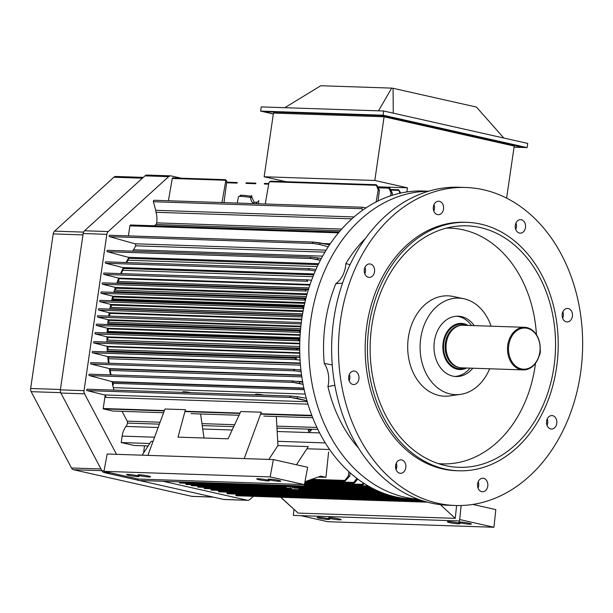 <?xml version="1.0" encoding="UTF-8"?>
<svg xmlns="http://www.w3.org/2000/svg" width="613" height="613" viewBox="0 0 613 613"><rect width="100%" height="100%" fill="white"/><g stroke="black" fill="none" stroke-linecap="round" stroke-linejoin="round"><path stroke-width="0.92" d="M311.343 430.142C309.45 432.288 308.439 432.249 308.316 430.042A4.866 0.452 -171.7 0 1 311.343 430.142C309.45 432.288 308.439 432.249 308.316 430.042A4.866 0.452 -171.7 0 1 311.343 430.142M179.433 481.833L179.387 482.224A0.713 0.544 91.9 0 0 179.9 483.044L374.926 489.557L179.9 483.044A0.713 0.544 91.9 0 1 179.387 482.224L179.433 481.833M285.528 487.006L285.589 486.576L285.528 487.006L185.808 483.672A0.713 0.544 91.9 0 0 186.321 484.485L285.704 487.81L186.321 484.485A0.713 0.544 91.9 0 1 185.808 483.672L185.869 483.243L185.808 483.672L285.528 487.006M191.164 484.875L191.164 484.875A0.713 0.544 -88.1 0 0 191.677 485.695A0.713 0.544 -88.1 0 1 191.164 484.875L290.347 488.186L291.129 489.013L291.949 488.454L292.232 486.799L291.949 488.454L291.129 489.013L290.347 488.186L191.164 484.875M290.531 486.737L290.347 488.186L290.531 486.737M286.164 486.592L286.064 487.228L286.164 486.592M292.868 486.814L293.665 488.071L377.769 490.883L293.665 488.071L292.868 486.814M298.7 488.469L378.321 491.128L298.7 488.469M197.593 486.316L197.647 485.894L197.593 486.316A0.713 0.544 -88.1 0 0 198.106 487.136A0.713 0.544 -88.1 0 1 197.593 486.316L381.508 492.469L197.593 486.316M204.014 487.764L204.068 487.335L204.014 487.764A0.713 0.544 -88.1 0 0 204.527 488.584A0.713 0.544 -88.1 0 1 204.014 487.764L385.094 493.817L204.014 487.764M210.972 489.335L211.048 488.799L210.972 489.335A0.713 0.544 -88.1 0 0 211.485 490.147A0.713 0.544 -88.1 0 1 210.972 489.335L389.661 495.304L210.972 489.335M353.686 482.408L356.881 478.401L353.686 482.408L307.335 480.86L353.686 482.408L353.755 483.213L353.686 482.408M354.758 482.646L353.755 483.213L357.747 479.052L354.758 482.646M362.252 484.331L363.34 482.975L362.252 484.331L304.814 482.416L362.252 484.331L362.321 485.136L362.252 484.331M363.325 484.576L362.321 485.136L364.199 483.527L363.325 484.576M350.222 472.914L349.663 476.224L344.92 481.22L344.843 480.423L348.376 475.933L348.889 471.719L348.376 475.933L349.663 476.224L344.92 481.22L344.843 480.423L348.376 475.933L349.663 476.224L350.222 472.914M144.484 445.827L143.626 452.869L144.484 445.827M218.987 491.833A0.713 0.544 -88.1 0 1 218.473 491.021L218.557 490.385L218.473 491.021A0.713 0.544 -88.1 0 0 218.987 491.833L400.956 497.917L218.987 491.833M227.553 493.764A0.713 0.544 -88.1 0 1 227.04 492.944L227.147 492.109L227.04 492.944A0.713 0.544 -88.1 0 0 227.553 493.764L420.985 500.231L227.553 493.764M235.875 494.944L235.982 494.047L235.875 494.944A0.713 0.544 -88.1 0 0 236.388 495.748A0.713 0.544 -88.1 0 1 235.875 494.944L424.127 501.235L235.875 494.944M148.147 445.942L134.224 445.482L121.213 442.555L149.733 443.505L121.213 442.555L122.156 436.119L121.213 442.555L134.224 445.482L148.147 445.942M306.875 448.762L329.61 449.521L306.875 448.762M325.281 442.908L277.72 441.314L325.281 442.908M154.576 437.199L122.156 436.119A17.754 13.624 91.9 0 1 126.01 426.441A17.754 13.624 91.9 0 0 122.156 436.119L154.576 437.199M127.466 423.085A7.103 5.448 -88.1 0 1 126.01 426.441A7.103 5.448 -88.1 0 0 127.466 423.085A2.483 1.908 -88.1 0 0 127.213 421.123L160.085 422.219L127.213 421.123A2.483 1.908 -88.1 0 1 127.466 423.085L159.38 424.15L127.466 423.085M201.961 423.621L234.649 424.717L201.961 423.621M276.861 426.127L316.921 427.46L276.861 426.127M122.048 411.346L127.213 421.123L122.048 411.346M400.81 193.041L398.619 189.762L399.898 193.241L398.619 189.762L400.81 193.041M391.063 192.827L390.55 195.846L391.063 192.827L388.864 188.176L391.063 192.827L392.343 193.11L388.979 187.593L388.864 188.176L388.979 187.593L389.929 188.421L392.343 193.11L391.063 192.827M392.075 195.355L392.343 193.11L392.075 195.355M168.399 200.757L172.268 178.475A0.713 0.544 -88.1 0 1 172.82 177.908L225.523 179.67L225.737 180.958L221.99 202.551L225.737 180.958L226.833 181.21L225.523 179.67L225.737 180.958L226.833 181.21L225.523 179.67L172.82 177.908A0.713 0.544 -88.1 0 0 172.268 178.475L225.4 180.253L172.268 178.475L168.399 200.757M224.006 202.619L226.833 181.21L224.006 202.619M265.245 203.991L268.977 182.505L270.624 181.18L376.129 184.705L378.198 189.93L376.106 201.961L378.198 189.93L379.447 190.214L377.087 185.54L376.129 184.705L378.198 189.93L379.447 190.214L377.087 185.54L376.129 184.705L270.624 181.18L269.636 181.732L376.007 185.287L269.636 181.732L268.977 182.505L265.245 203.991M378.022 200.995L379.447 190.214L378.022 200.995M109.773 235.269A0.713 0.544 91.9 0 0 109.566 236.664L134.875 243.782A1.418 1.088 -88.1 0 1 135.588 245.821A19.884 15.256 -88.1 0 1 133.45 249.805A133.879 102.708 91.9 0 0 132.546 251.138A133.879 102.708 91.9 0 1 133.45 249.805A19.884 15.256 -88.1 0 0 135.588 245.821A1.418 1.088 -88.1 0 0 134.875 243.782L109.566 236.664A0.713 0.544 91.9 0 1 109.704 235.262L313.404 242.066L329.556 244.809L319.994 242.886L319.756 244.518L313.304 243.476L312.446 242.679L313.404 242.066L319.994 242.886L319.756 244.518L313.105 243.422L312.477 242.533L313.404 242.066L109.704 235.262A0.713 0.544 91.9 0 1 109.773 235.269M328.231 246.832L319.756 244.518L328.231 246.832M117.872 282.8A14.206 10.896 -88.1 0 1 117.665 283.344A14.206 10.896 -88.1 0 0 117.872 282.8L308.546 289.175L117.872 282.8M306.584 289.665L308.331 289.88L306.584 289.665M306.377 291.06L305.504 290.271L306.462 289.65L305.504 290.271L306.377 291.06L102.632 284.256L115.382 287.42A0.713 0.544 -88.1 0 1 115.811 288.217A8.521 6.536 -88.1 0 1 115.405 290.156A8.521 6.536 -88.1 0 0 115.811 288.217A0.713 0.544 -88.1 0 0 115.382 287.42L102.632 284.256A0.713 0.544 91.9 0 1 102.762 282.846A0.713 0.544 91.9 0 0 102.632 284.256L306.377 291.06M102.831 282.854A0.713 0.544 91.9 0 0 102.762 282.846L306.462 289.65L102.762 282.846A0.713 0.544 91.9 0 1 102.831 282.854M114.96 291.619A12.781 9.808 -88.1 0 1 114.708 292.386A12.781 9.808 -88.1 0 0 114.96 291.619L306.025 298.01L114.96 291.619M305.259 298.761L305.81 298.83L305.259 298.761M305.052 300.155L304.178 299.374L305.128 298.753L304.178 299.374L305.052 300.155L101.306 293.351L112.815 296.209A0.713 0.544 -88.1 0 1 113.252 296.953A8.521 6.536 -88.1 0 1 112.945 298.975A8.521 6.536 -88.1 0 0 113.252 296.953A0.713 0.544 -88.1 0 0 112.815 296.209L101.306 293.351A0.713 0.544 91.9 0 1 101.436 291.941A0.713 0.544 91.9 0 0 101.306 293.351L305.052 300.155M101.505 291.949A0.713 0.544 91.9 0 0 101.436 291.941L305.128 298.753L101.436 291.941A0.713 0.544 91.9 0 1 101.505 291.949M112.715 299.903A11.363 8.72 -88.1 0 1 112.486 300.753A11.363 8.72 -88.1 0 0 112.715 299.903L304.063 306.293L112.715 299.903M303.604 308.508L302.96 307.695L303.887 307.144L302.96 307.695L303.604 308.508M111.313 305.128A9.946 7.632 -88.1 0 1 111.076 307.397A9.946 7.632 -88.1 0 0 111.313 305.128A0.713 0.544 -88.1 0 0 110.876 304.431A0.713 0.544 -88.1 0 1 111.313 305.128L303.021 311.542L111.313 305.128M100.08 301.749L110.876 304.431L100.08 301.749A0.713 0.544 91.9 0 1 100.21 300.339A0.713 0.544 91.9 0 0 100.08 301.749L303.596 308.546L100.08 301.749M100.279 300.347A0.713 0.544 91.9 0 0 100.21 300.339L303.887 307.144L100.21 300.339A0.713 0.544 91.9 0 1 100.279 300.347M110.815 308.745A6.835 5.241 -88.1 0 1 110.738 309.128A6.835 5.241 -88.1 0 0 110.815 308.745L302.385 315.151L110.815 308.745M109.329 312.753A0.713 0.544 -88.1 0 1 109.758 313.358L301.68 319.771L109.758 313.358A7.103 5.448 91.9 0 1 109.696 315.473A7.103 5.448 91.9 0 0 109.758 313.358A0.713 0.544 -88.1 0 0 109.329 312.753L98.854 310.147L109.329 312.753L301.765 319.181L109.329 312.753M99.053 308.745A0.713 0.544 91.9 0 0 98.854 310.147A0.713 0.544 91.9 0 1 98.992 308.737L302.324 315.534L98.992 308.737A0.713 0.544 91.9 0 1 99.053 308.745M302.125 316.783L302.316 315.58L302.125 316.783M109.581 316.124A7.103 5.448 91.9 0 0 109.696 315.473A7.103 5.448 91.9 0 1 109.581 316.124M301.297 322.576L301.152 323.81L301.297 322.576M108.846 322.262A6.835 5.241 91.9 0 0 108.838 320.354A0.713 0.544 91.9 0 0 108.409 319.771L97.827 317.143A0.713 0.544 -88.1 0 1 98.034 315.741A0.713 0.544 -88.1 0 0 97.965 315.733L301.305 322.53L97.965 315.733A0.713 0.544 -88.1 0 0 97.827 317.143L108.409 319.771A0.713 0.544 91.9 0 1 108.838 320.354A6.835 5.241 91.9 0 1 108.846 322.262L300.623 328.675L108.846 322.262M108.585 324.53A9.946 7.632 91.9 0 0 108.708 323.641L300.493 330.055L108.708 323.641A9.946 7.632 91.9 0 1 108.585 324.53M300.416 330.936L299.481 331.549L300.301 332.338L299.481 331.549L300.416 330.936L96.739 324.131A0.713 0.544 -88.1 0 1 96.808 324.139A0.713 0.544 -88.1 0 0 96.739 324.131L300.416 330.936M108.126 331.38A11.363 8.72 91.9 0 0 108.041 328.852A0.713 0.544 91.9 0 0 107.612 328.277L96.609 325.541A0.713 0.544 -88.1 0 1 96.739 324.131A0.713 0.544 -88.1 0 0 96.609 325.541L107.612 328.277A0.713 0.544 91.9 0 1 108.041 328.852A11.363 8.72 91.9 0 1 108.126 331.38L299.956 337.786L108.126 331.38M108.034 332.951A8.521 6.536 91.9 0 0 108.08 332.346L299.91 338.759L108.08 332.346A8.521 6.536 91.9 0 1 108.034 332.951M299.88 339.418L298.255 339.954L299.826 340.851L95.383 333.939A0.713 0.544 -88.1 0 1 95.59 332.537A0.713 0.544 -88.1 0 0 95.521 332.53L299.213 339.334L298.255 339.954L299.136 340.744L95.383 333.939A0.713 0.544 -88.1 0 1 95.521 332.53L299.88 339.418M107.888 340.108A12.781 9.808 91.9 0 0 107.673 337.426A0.713 0.544 91.9 0 0 107.252 336.889L95.383 333.939L107.252 336.889A0.713 0.544 91.9 0 1 107.673 337.426A12.781 9.808 91.9 0 1 107.888 340.108L299.711 346.514L107.888 340.108M107.88 342.085A8.521 6.536 91.9 0 0 107.888 341.671L299.703 348.084L107.888 341.671A8.521 6.536 91.9 0 1 107.88 342.085M299.711 348.659L297.673 348.445L296.93 349.058L297.596 349.793L299.719 350.13L94.057 343.035A0.713 0.544 -88.1 0 1 94.256 341.633A0.713 0.544 -88.1 0 0 94.187 341.625L297.88 348.437L296.93 349.058L297.803 349.847L94.057 343.035A0.713 0.544 -88.1 0 1 94.187 341.625L299.711 348.659M108.126 349.64A14.206 10.896 91.9 0 0 107.758 346.835A0.713 0.544 91.9 0 0 107.344 346.337L94.057 343.035L107.344 346.337A0.713 0.544 91.9 0 1 107.758 346.835A14.206 10.896 91.9 0 1 108.126 349.64L299.872 356.046L108.126 349.64M309.649 268.67L315.979 269.459L309.649 268.67M309.442 270.072L308.569 269.283L309.519 268.663L308.569 269.283L309.442 270.072L105.697 263.261L122.991 267.559A0.713 0.544 -88.1 0 1 123.389 268.486A9.946 7.632 -88.1 0 1 122.723 270.318A133.879 102.708 91.9 0 0 121.236 273.62A133.879 102.708 91.9 0 1 122.723 270.318A9.946 7.632 -88.1 0 0 123.389 268.486A0.713 0.544 -88.1 0 0 122.991 267.559L105.697 263.261A0.713 0.544 91.9 0 1 105.827 261.851A0.713 0.544 91.9 0 0 105.697 263.261L309.442 270.072L315.327 270.946L309.442 270.072M308.017 279.865L311.565 280.31L308.017 279.865M307.81 281.267L306.937 280.478L307.887 279.857L306.937 280.478L307.81 281.267L104.057 274.455L118.7 278.095A0.552 0.421 -88.1 0 1 119.037 278.723A9.946 7.632 -88.1 0 1 118.355 281.49A9.946 7.632 -88.1 0 0 119.037 278.723A0.552 0.421 -88.1 0 0 118.7 278.095L104.057 274.455A0.713 0.544 91.9 0 1 104.195 273.046A0.713 0.544 91.9 0 0 104.057 274.455L307.81 281.267M104.264 273.053A0.713 0.544 91.9 0 0 104.195 273.046L307.887 279.857L104.195 273.046A0.713 0.544 91.9 0 1 104.264 273.053M105.896 261.858A0.713 0.544 91.9 0 0 105.827 261.851L309.519 268.663L105.827 261.851A0.713 0.544 91.9 0 1 105.896 261.858M127.887 260.226A133.879 102.708 91.9 0 0 126.615 262.548A133.879 102.708 91.9 0 1 127.887 260.226A12.781 9.808 -88.1 0 0 128.784 258.318A12.781 9.808 -88.1 0 1 127.887 260.226L317.304 266.555L127.887 260.226M128.416 257.322A0.713 0.544 -88.1 0 1 128.784 258.318A0.713 0.544 -88.1 0 0 128.416 257.322L107.367 251.713L128.416 257.322L318.683 263.674L128.416 257.322M320.392 260.303L310.914 258.471L310.285 257.583L311.32 257.123L321.335 258.517L317.81 257.866L317.565 259.544L310.914 258.471L310.285 257.583L311.205 257.115L317.81 257.866L317.565 259.544L320.392 260.303M107.574 250.311A0.713 0.544 91.9 0 0 107.367 251.713A0.713 0.544 91.9 0 1 107.513 250.303L311.205 257.115L107.513 250.303A0.713 0.544 91.9 0 1 107.574 250.311M108.233 351.939A9.946 7.632 91.9 0 0 108.21 351.073L299.941 357.486L108.21 351.073A9.946 7.632 91.9 0 1 108.233 351.939M296.577 358.237L295.535 358.705L295.979 359.517L300.086 360.199L296.378 359.639L92.624 352.827A0.713 0.544 -88.1 0 1 92.831 351.433A0.713 0.544 -88.1 0 0 92.762 351.425L296.454 358.23L295.504 358.85L296.378 359.639L92.624 352.827A0.713 0.544 -88.1 0 1 92.762 351.425L296.577 358.237M107.857 356.62L92.624 352.827L107.857 356.62A0.713 0.544 91.9 0 1 108.263 357.065A0.713 0.544 91.9 0 0 107.857 356.62L300.286 363.049L107.857 356.62M108.57 358.728A8.521 6.536 91.9 0 0 108.263 357.065A8.521 6.536 91.9 0 1 108.57 358.728A133.879 102.708 -88.1 0 0 109.106 363.218A133.879 102.708 -88.1 0 1 108.57 358.728L300.454 365.141L108.57 358.728M294.945 369.44L293.895 369.9L294.539 370.788L301.152 371.792L294.746 370.834L90.992 364.03A0.713 0.544 -88.1 0 1 91.199 362.628A0.713 0.544 -88.1 0 0 91.13 362.62L294.822 369.424L293.865 370.045L294.746 370.834L90.992 364.03A0.713 0.544 -88.1 0 1 91.13 362.62L294.822 369.424L300.96 370.183L294.945 369.44M109.451 368.62L90.992 364.03L109.451 368.62A0.713 0.544 91.9 0 1 109.834 368.995A0.713 0.544 91.9 0 0 109.451 368.62L301.573 375.041L109.451 368.62M110.225 370.451A7.103 5.448 91.9 0 0 109.834 368.995A7.103 5.448 91.9 0 1 110.225 370.451A133.879 102.708 -88.1 0 0 111.076 374.888A133.879 102.708 -88.1 0 1 110.225 370.451L301.834 376.857L110.225 370.451M299.742 381.73L293.137 380.972L292.186 381.592L292.838 382.336L303.098 384.366L299.496 383.409L299.742 381.73L292.93 380.979L292.217 381.447L292.485 382.152L299.496 383.409L299.742 381.73L302.715 382.274L299.742 381.73M113.045 383.324A8.521 6.536 91.9 0 0 112.608 382.037A0.713 0.544 91.9 0 0 112.248 381.684L89.299 375.57A0.713 0.544 -88.1 0 1 89.506 374.175A0.713 0.544 -88.1 0 0 89.444 374.168L293.137 380.972L89.444 374.168A0.713 0.544 -88.1 0 0 89.299 375.57L112.248 381.684A0.713 0.544 91.9 0 1 112.608 382.037A8.521 6.536 91.9 0 1 113.045 383.324A133.879 102.708 -88.1 0 0 113.413 384.726A133.879 102.708 -88.1 0 1 113.045 383.324L304.186 389.715L113.045 383.324M191.179 392.688A5.686 0.529 -171.7 0 0 182.682 391.906L182.605 392.397L182.682 391.906A5.686 0.529 -171.7 0 1 191.179 392.688M297.313 398.389L306.967 400.795L290.861 397.431L297.313 398.389L297.55 396.757L290.945 396.021L289.987 396.642L290.861 397.431L87.115 390.619A0.713 0.544 -88.1 0 1 87.307 389.217A0.713 0.544 -88.1 0 0 87.245 389.209L290.945 396.021L289.987 396.642L290.861 397.431L87.115 390.619A0.713 0.544 -88.1 0 1 87.245 389.209L290.945 396.021L297.55 396.757L297.313 398.389M104.494 394.941L87.115 390.619L104.494 394.941A2.13 1.632 91.9 0 1 105.765 397.393A2.13 1.632 91.9 0 0 104.494 394.941L307.228 401.714L104.494 394.941M306.278 398.312L297.55 396.757L306.278 398.312M311.764 415.844L260.571 414.135L311.764 415.844A1.065 0.82 91.9 0 1 311.772 415.484A1.065 0.82 91.9 0 0 311.764 415.844M239.89 413.438L184.927 411.607L239.89 413.438M164.246 410.909L103.222 408.871A1.065 0.82 -88.1 0 1 103.229 408.511L105.152 395.316L103.229 408.511A1.065 0.82 -88.1 0 0 103.222 408.871L112.861 411.039L163.579 412.733L112.861 411.039L103.222 408.871L164.246 410.909M311.787 415.369L260.701 413.775L311.787 415.369M264.034 395.117A5.686 0.529 -171.7 0 0 255.529 394.343L255.46 394.833L255.529 394.343A5.686 0.529 -171.7 0 1 264.034 395.117M113.918 390.106A19.884 15.256 91.9 0 0 113.336 387.654A133.879 102.708 -88.1 0 1 112.501 384.696L113.413 384.726L112.501 384.696A3.548 2.728 91.9 0 0 112.378 383.133L112.999 383.156L112.378 383.133A133.527 102.432 91.9 0 1 111.987 381.615A133.527 102.432 91.9 0 0 112.378 383.133A3.548 2.728 91.9 0 1 112.501 384.696A133.879 102.708 -88.1 0 0 113.336 387.654A19.884 15.256 91.9 0 1 113.918 390.106M128.776 257.675A133.527 102.432 91.9 0 0 126.025 262.525A133.527 102.432 91.9 0 1 128.776 257.675M123.305 267.812A133.527 102.432 91.9 0 0 120.631 273.597A133.527 102.432 91.9 0 1 123.305 267.812M118.746 278.11A133.527 102.432 91.9 0 0 116.769 283.313A133.527 102.432 91.9 0 1 118.746 278.11M115.359 287.42A133.527 102.432 91.9 0 0 113.819 292.355A133.527 102.432 91.9 0 1 115.359 287.42M112.746 296.194A133.527 102.432 91.9 0 0 111.604 300.722A133.527 102.432 91.9 0 1 112.746 296.194M110.769 304.408A133.527 102.432 91.9 0 0 109.834 309.098A133.527 102.432 91.9 0 1 110.769 304.408M109.206 312.722A133.527 102.432 91.9 0 0 108.693 316.093A133.527 102.432 91.9 0 1 109.206 312.722M108.217 319.725A133.527 102.432 91.9 0 0 107.712 324.499A133.527 102.432 91.9 0 1 108.217 319.725M107.405 328.223A133.527 102.432 91.9 0 0 107.137 332.92A133.527 102.432 91.9 0 1 107.405 328.223M107.014 336.828A133.527 102.432 91.9 0 0 106.984 342.054A133.527 102.432 91.9 0 1 107.014 336.828M107.068 346.268A133.527 102.432 91.9 0 0 107.352 351.908A133.527 102.432 91.9 0 1 107.068 346.268M107.727 356.582A133.527 102.432 91.9 0 0 108.47 363.202A133.527 102.432 91.9 0 1 107.727 356.582M109.275 368.574A133.527 102.432 91.9 0 0 110.447 374.865A133.527 102.432 91.9 0 1 109.275 368.574M129.872 225.868L128.416 235.882L129.872 225.868A1.065 0.82 91.9 0 1 130.715 224.986A1.065 0.82 91.9 0 0 129.872 225.868L338.414 232.84A1.065 0.82 -88.1 0 1 339.234 231.959A1.065 0.82 -88.1 0 0 338.414 232.84L129.872 225.868M130.83 225.002A1.065 0.82 91.9 0 0 130.715 224.986L339.234 231.959L130.715 224.986A1.065 0.82 91.9 0 1 130.83 225.002M155.894 224.511L154.499 225.783L155.894 224.511A2.483 1.908 91.9 0 0 156.698 222.871A20.949 16.076 91.9 0 0 156.047 212.297A7.601 5.831 -88.1 0 1 155.733 210.313L354.053 216.941L155.733 210.313L153.419 201.715A1.065 0.82 -88.1 0 1 154.346 200.298A1.065 0.82 -88.1 0 0 154.223 200.282L362.766 207.255A1.065 0.82 91.9 0 0 361.954 208.688L362.406 210.366L361.954 208.688A1.065 0.82 91.9 0 1 362.881 207.271A1.065 0.82 91.9 0 0 362.766 207.255L154.223 200.282A1.065 0.82 -88.1 0 0 153.419 201.715L361.954 208.688L153.419 201.715L155.733 210.313A7.601 5.831 -88.1 0 0 156.047 212.297L351.9 218.841L156.047 212.297A20.949 16.076 91.9 0 1 156.698 222.871L341.748 229.055L156.698 222.871A2.483 1.908 91.9 0 1 155.894 224.511L340.322 230.68L155.894 224.511M365.915 207.953L362.881 207.271L365.915 207.953M190.972 413.652L239.047 415.262L190.972 413.652M263.82 416.089L312.699 417.721L263.82 416.089M458.754 316.546A30.183 23.156 91.9 0 0 456.785 316.216A30.183 23.156 91.9 0 1 458.754 316.546A30.183 23.156 91.9 0 1 471.52 325.534A30.183 23.156 91.9 0 0 458.754 316.546M454.777 376.443A30.183 23.156 91.9 0 0 470.094 368.122A30.183 23.156 91.9 0 1 454.777 376.443M461.489 316.63A30.183 23.156 91.9 0 0 458.156 316.208A30.183 23.156 91.9 0 0 434.004 345.602A30.183 23.156 91.9 0 0 456.141 376.543A30.183 23.156 91.9 0 0 472.83 368.214A30.183 23.156 91.9 0 1 456.141 376.543A30.183 23.156 91.9 0 1 434.004 345.602A30.183 23.156 91.9 0 1 458.156 316.208A30.183 23.156 91.9 0 1 461.489 316.63A30.183 23.156 91.9 0 1 474.255 325.626A30.183 23.156 91.9 0 0 461.489 316.63M464.087 298.792A48.297 37.048 91.9 0 0 463.712 298.707A48.297 37.048 91.9 0 0 420.12 345.134A48.297 37.048 91.9 0 0 460.509 394.374A48.297 37.048 91.9 0 0 489.664 368.781A48.297 37.048 91.9 0 1 460.509 394.374L449.72 395.906A50.205 38.519 91.9 0 1 407.722 344.721A50.205 38.519 91.9 0 1 453.038 296.454A50.205 38.519 91.9 0 0 407.722 344.721A50.205 38.519 91.9 0 0 449.72 395.906L460.509 394.374A48.297 37.048 91.9 0 1 420.12 345.134A48.297 37.048 91.9 0 1 463.712 298.707L453.038 296.454L463.712 298.707A48.297 37.048 91.9 0 1 464.087 298.792A48.297 37.048 91.9 0 1 491.09 326.193A48.297 37.048 91.9 0 0 464.087 298.792M463.167 229.821A117.926 90.463 91.9 0 0 446.287 228.128A117.926 90.463 91.9 0 1 463.167 229.821A117.926 90.463 91.9 0 1 536.444 334.721A117.926 90.463 91.9 0 0 463.167 229.821M438.418 463.627A117.926 90.463 91.9 0 0 535.494 363.294A117.926 90.463 91.9 0 1 438.418 463.627M480.201 227.538A120.807 92.678 91.9 0 0 454.517 226.488A120.807 92.678 91.9 0 0 370.214 343.472A120.807 92.678 91.9 0 0 446.517 465.819A120.807 92.678 91.9 0 0 554.014 366.375A120.807 92.678 91.9 0 0 480.201 227.538A120.807 92.678 91.9 0 0 454.517 226.488A120.807 92.678 91.9 0 0 370.214 343.472A120.807 92.678 91.9 0 0 446.517 465.819A120.807 92.678 91.9 0 0 554.014 366.375A120.807 92.678 91.9 0 0 480.201 227.538M480.707 224.105A124.293 95.352 91.9 0 0 466.991 222.343A124.293 95.352 91.9 0 0 367.539 343.38A124.293 95.352 91.9 0 0 458.685 470.784A124.293 95.352 91.9 0 0 557.585 358.728A124.293 95.352 91.9 0 0 480.707 224.105A124.293 95.352 91.9 0 0 466.991 222.343A124.293 95.352 91.9 0 0 367.539 343.38A124.293 95.352 91.9 0 0 458.685 470.784A124.293 95.352 91.9 0 0 557.585 358.728A124.293 95.352 91.9 0 0 480.707 224.105M464.715 222.266A124.293 95.352 91.9 0 0 365.264 343.303A124.293 95.352 91.9 0 0 456.409 470.707A124.293 95.352 91.9 0 1 365.264 343.303A124.293 95.352 91.9 0 1 464.715 222.266L466.991 222.343L464.715 222.266M554.596 427.82A6.751 5.18 91.9 0 0 556.665 420.349A6.751 5.18 91.9 0 0 551.907 415.568A6.751 5.18 91.9 0 0 546.512 422.135A6.751 5.18 91.9 0 0 551.462 429.054A6.751 5.18 91.9 0 0 554.596 427.82A6.751 5.18 91.9 0 0 556.665 420.349A6.751 5.18 91.9 0 0 551.907 415.568A6.751 5.18 91.9 0 0 546.512 422.135A6.751 5.18 91.9 0 0 551.462 429.054A6.751 5.18 91.9 0 0 554.596 427.82M547.026 425.361A6.751 5.18 91.9 0 0 547.24 418.955A6.751 5.18 91.9 0 1 547.026 425.361M481.711 491.657A6.751 5.18 91.9 0 0 482.454 491.756A6.751 5.18 91.9 0 0 487.856 485.182A6.751 5.18 91.9 0 0 482.906 478.27A6.751 5.18 91.9 0 0 477.535 484.347A6.751 5.18 91.9 0 0 481.711 491.657A6.751 5.18 91.9 0 0 482.454 491.756A6.751 5.18 91.9 0 0 487.856 485.182A6.751 5.18 91.9 0 0 482.906 478.27A6.751 5.18 91.9 0 0 477.535 484.347A6.751 5.18 91.9 0 0 481.711 491.657M478.017 488.063A6.751 5.18 91.9 0 0 478.232 481.657A6.751 5.18 91.9 0 1 478.017 488.063M396.435 470.462A6.751 5.18 91.9 0 0 400.496 473.313A6.751 5.18 91.9 0 0 405.89 466.738A6.751 5.18 91.9 0 0 400.94 459.827A6.751 5.18 91.9 0 0 396.197 463.39A6.751 5.18 91.9 0 0 396.435 470.462A6.751 5.18 91.9 0 0 400.496 473.313A6.751 5.18 91.9 0 0 405.89 466.738A6.751 5.18 91.9 0 0 400.94 459.827A6.751 5.18 91.9 0 0 396.197 463.39A6.751 5.18 91.9 0 0 396.435 470.462M396.059 469.619A6.751 5.18 91.9 0 0 396.274 463.213A6.751 5.18 91.9 0 1 396.059 469.619M348.728 376.643A6.751 5.18 91.9 0 0 353.586 384.527A6.751 5.18 91.9 0 0 358.988 377.96A6.751 5.18 91.9 0 0 354.038 371.041A6.751 5.18 91.9 0 0 348.728 376.643A6.751 5.18 91.9 0 0 353.586 384.527A6.751 5.18 91.9 0 0 358.988 377.96A6.751 5.18 91.9 0 0 354.038 371.041A6.751 5.18 91.9 0 0 348.728 376.643M349.149 380.834A6.751 5.18 91.9 0 0 349.364 374.428A6.751 5.18 91.9 0 1 349.149 380.834M366.528 265.161A6.751 5.18 91.9 0 0 364.459 272.624A6.751 5.18 91.9 0 0 369.218 277.413A6.751 5.18 91.9 0 0 374.612 270.839A6.751 5.18 91.9 0 0 369.662 263.927A6.751 5.18 91.9 0 0 366.528 265.161A6.751 5.18 91.9 0 0 364.459 272.624A6.751 5.18 91.9 0 0 369.218 277.413A6.751 5.18 91.9 0 0 374.612 270.839A6.751 5.18 91.9 0 0 369.662 263.927A6.751 5.18 91.9 0 0 366.528 265.161M364.781 273.72A6.751 5.18 91.9 0 0 364.996 267.314A6.751 5.18 91.9 0 1 364.781 273.72M439.414 201.317A6.751 5.18 91.9 0 0 438.67 201.225A6.751 5.18 91.9 0 0 433.268 207.792A6.751 5.18 91.9 0 0 438.218 214.711A6.751 5.18 91.9 0 0 443.59 208.627A6.751 5.18 91.9 0 0 439.414 201.317A6.751 5.18 91.9 0 0 438.67 201.225A6.751 5.18 91.9 0 0 433.268 207.792A6.751 5.18 91.9 0 0 438.218 214.711A6.751 5.18 91.9 0 0 443.59 208.627A6.751 5.18 91.9 0 0 439.414 201.317M433.782 211.01A6.751 5.18 91.9 0 0 433.996 204.612A6.751 5.18 91.9 0 1 433.782 211.01M524.69 222.519A6.751 5.18 91.9 0 0 520.629 219.661A6.751 5.18 91.9 0 0 515.234 226.235A6.751 5.18 91.9 0 0 520.184 233.147A6.751 5.18 91.9 0 0 524.927 229.584A6.751 5.18 91.9 0 0 524.69 222.519A6.751 5.18 91.9 0 0 520.629 219.661A6.751 5.18 91.9 0 0 515.234 226.235A6.751 5.18 91.9 0 0 520.184 233.147A6.751 5.18 91.9 0 0 524.927 229.584A6.751 5.18 91.9 0 0 524.69 222.519M515.748 229.454A6.751 5.18 91.9 0 0 515.962 223.055A6.751 5.18 91.9 0 1 515.748 229.454M572.396 316.339A6.751 5.18 91.9 0 0 567.538 308.446A6.751 5.18 91.9 0 0 562.136 315.021A6.751 5.18 91.9 0 0 567.086 321.932A6.751 5.18 91.9 0 0 572.396 316.339A6.751 5.18 91.9 0 0 567.538 308.446A6.751 5.18 91.9 0 0 562.136 315.021A6.751 5.18 91.9 0 0 567.086 321.932A6.751 5.18 91.9 0 0 572.396 316.339M563.293 316.032A6.751 5.18 91.9 0 0 562.864 311.841A6.751 5.18 91.9 0 1 563.293 316.032A6.751 5.18 91.9 0 1 562.65 318.239A6.751 5.18 91.9 0 0 563.293 316.032M324.231 363.394L332.246 364.957L324.231 363.394A134.944 103.528 91.9 0 1 335.855 283.666A24.857 19.072 91.9 0 0 345.878 263.567L350.046 264.693L345.878 263.567A134.944 103.528 91.9 0 1 365.563 238.304A134.944 103.528 91.9 0 0 345.878 263.567A24.857 19.072 91.9 0 1 335.855 283.666A134.944 103.528 91.9 0 0 324.231 363.394A24.857 19.072 91.9 0 1 327.932 386.581A134.944 103.528 91.9 0 0 358.551 448.088A134.944 103.528 91.9 0 1 327.932 386.581A24.857 19.072 91.9 0 0 324.231 363.394M342.537 283.168L335.855 283.666L342.537 283.168M395.538 466.715A133.32 102.279 91.9 0 0 396.695 467.412A133.32 102.279 91.9 0 1 395.538 466.715M423.139 191.026A154.124 118.24 91.9 0 0 299.818 341.119A154.124 118.24 91.9 0 0 412.84 499.097L418.327 499.281L412.84 499.097A154.124 118.24 91.9 0 1 299.818 341.119A154.124 118.24 91.9 0 1 423.139 191.026L428.625 191.21L423.139 191.026M428.372 191.287A154.124 118.24 91.9 0 0 308.929 341.418A154.124 118.24 91.9 0 0 418.081 499.197A154.124 118.24 91.9 0 1 308.929 341.418A154.124 118.24 91.9 0 1 428.372 191.287M477.665 483.465A154.124 118.24 91.9 0 0 478.577 482.868A154.124 118.24 91.9 0 1 477.665 483.465M334.851 385.286L327.932 386.581L334.851 385.286M396.718 465.006L395.76 464.731L396.718 465.006M459.045 187.256A159.096 122.048 91.9 0 0 331.748 342.184A159.096 122.048 91.9 0 0 448.417 505.265L455.244 505.495A159.096 122.048 -88.1 0 1 338.583 342.414A159.096 122.048 -88.1 0 1 465.88 187.486A159.096 122.048 -88.1 0 1 483.427 189.739A159.096 122.048 -88.1 0 1 581.837 362.061A159.096 122.048 -88.1 0 1 455.244 505.495A159.096 122.048 -88.1 0 1 338.583 342.414A159.096 122.048 -88.1 0 1 465.88 187.486A159.096 122.048 -88.1 0 1 483.427 189.739A159.096 122.048 -88.1 0 1 581.837 362.061A159.096 122.048 -88.1 0 1 455.244 505.495L448.417 505.265A159.096 122.048 91.9 0 1 331.748 342.184A159.096 122.048 91.9 0 1 459.045 187.256L465.88 187.486L459.045 187.256M508.782 345.127A20.597 15.8 91.9 0 0 529.509 367.938A20.597 15.8 91.9 0 0 534.636 332.79A20.597 15.8 91.9 0 0 508.782 345.127A20.597 15.8 91.9 0 0 529.509 367.938A20.597 15.8 91.9 0 0 534.636 332.79A20.597 15.8 91.9 0 0 508.782 345.127M507.786 344.989A21.309 16.344 -88.1 0 1 524.567 327.311A21.309 16.344 -88.1 0 1 538.26 358.352A21.309 16.344 -88.1 0 1 523.142 369.9A21.309 16.344 -88.1 0 1 507.786 344.989A21.309 16.344 -88.1 0 1 524.567 327.311A21.309 16.344 -88.1 0 1 538.26 358.352A21.309 16.344 -88.1 0 1 523.142 369.9A21.309 16.344 -88.1 0 1 507.786 344.989M463.099 325.25A21.309 16.344 91.9 0 0 451.62 330.767A21.309 16.344 91.9 0 0 446.318 342.935A21.309 16.344 91.9 0 0 450.586 361.578A21.309 16.344 91.9 0 0 461.673 367.846L523.142 369.9L461.673 367.846A21.309 16.344 91.9 0 1 450.586 361.578A21.309 16.344 91.9 0 1 446.318 342.935A21.248 16.298 -88.1 0 1 451.582 330.813L451.62 330.767A21.309 16.344 91.9 0 0 446.318 342.935A21.248 16.298 -88.1 0 1 451.582 330.813L451.62 330.767A21.309 16.344 91.9 0 1 463.099 325.25L524.567 327.311L463.099 325.25M466.654 368.007A23.079 17.708 -88.1 0 1 459.788 369.555A23.079 17.708 -88.1 0 1 443.161 342.575A23.079 17.708 -88.1 0 1 461.336 323.419A23.079 17.708 -88.1 0 1 468.079 325.419A23.079 17.708 -88.1 0 0 461.336 323.419A23.079 17.708 -88.1 0 0 443.161 342.575A23.079 17.708 -88.1 0 0 459.788 369.555A23.079 17.708 -88.1 0 0 466.654 368.007M540.168 349.586A6.391 4.053 102.7 0 1 539.065 356.061A6.391 4.053 102.7 0 0 540.168 349.586M191.854 496.346A4.26 3.272 91.9 0 0 192.321 496.407L213.209 497.105L192.321 496.407A4.26 3.272 91.9 0 1 191.854 496.346L73.568 469.734L191.854 496.346L212.979 497.051L191.854 496.346M71.476 467.987A4.26 3.272 91.9 0 0 73.568 469.734A4.26 3.272 91.9 0 1 71.476 467.987L31.156 391.669L71.476 467.987L100.992 468.976L71.476 467.987M30.65 388.489A4.26 3.272 91.9 0 0 31.156 391.669A4.26 3.272 91.9 0 1 30.65 388.489L53.201 233.898L30.65 388.489L60.419 389.485L30.65 388.489M54.572 231.147A4.26 3.272 91.9 0 0 53.201 233.898A4.26 3.272 91.9 0 1 54.572 231.147L113.895 177.241L54.572 231.147L83.583 232.112L54.572 231.147M115.872 176.467A4.26 3.272 91.9 0 0 113.895 177.241A4.26 3.272 91.9 0 1 115.872 176.467L143.304 177.379L115.872 176.467M168.659 176.644A4.26 3.272 -88.1 0 1 170.636 175.87A4.26 3.272 -88.1 0 1 171.111 175.931L181.157 178.191L171.111 175.931A4.26 3.272 -88.1 0 0 170.636 175.87A4.26 3.272 -88.1 0 0 168.659 176.644L144.982 175.854L84.54 230.772A4.26 3.272 91.9 0 0 83.169 233.53L60.365 389.86A4.26 3.272 91.9 0 0 60.871 393.04L101.95 470.799A4.26 3.272 91.9 0 0 104.041 472.539L137.986 480.178L104.041 472.539A4.26 3.272 91.9 0 1 101.95 470.799L60.871 393.04A4.26 3.272 91.9 0 1 60.365 389.86L83.169 233.53A4.26 3.272 91.9 0 1 84.54 230.772L144.982 175.854A4.26 3.272 91.9 0 1 146.959 175.073A4.26 3.272 91.9 0 0 144.982 175.854L168.659 176.644L108.217 231.568L168.659 176.644M106.846 234.319A4.26 3.272 -88.1 0 1 108.217 231.568L84.54 230.772L108.217 231.568A4.26 3.272 -88.1 0 0 106.846 234.319L83.169 233.53L106.846 234.319L84.042 390.65L106.846 234.319M84.548 393.83A4.26 3.272 -88.1 0 1 84.042 390.65L60.365 389.86L84.042 390.65A4.26 3.272 -88.1 0 0 84.548 393.83L60.871 393.04L84.548 393.83L116.508 454.325L84.548 393.83M247.338 500.246L163.05 481.282L247.338 500.246L223.661 499.457A4.26 3.272 91.9 0 0 224.128 499.518L247.805 500.308A4.26 3.272 -88.1 0 1 247.338 500.246L223.661 499.457A4.26 3.272 91.9 0 0 224.128 499.518L247.805 500.308A4.26 3.272 -88.1 0 1 247.338 500.246M139.373 480.492L223.661 499.457L139.373 480.492M249.79 499.526A4.26 3.272 -88.1 0 1 247.805 500.308A4.26 3.272 -88.1 0 0 249.79 499.526L253.322 496.315L249.79 499.526M385.975 116.332L522.682 147.25L514.062 147.082L521.839 147.342L522.682 147.25L521.441 146.814L385.975 116.332L381.025 115.658L385.975 116.332M265.827 111.804L381.025 115.658L265.827 111.804M266.226 112.332L273.337 113.934L266.226 112.332M407.469 187.816L406.871 191.946L407.469 187.816L377.738 186.819L407.469 187.816L374.811 180.467L384.098 116.784L273.459 113.083L264.165 176.766L374.811 180.467L384.098 116.784L273.459 113.083L264.165 176.766L374.811 180.467L407.469 187.816M514.215 146.063L384.098 116.784L514.215 146.063L506.614 198.129L514.215 146.063M286.064 181.693L264.165 176.766L286.064 181.693M284.784 107.696L320.783 85.736L391.676 88.111L320.783 85.736L284.784 107.696M378.505 110.83L391.676 88.111L393.063 88.295L391.676 88.111L378.505 110.83M393.27 113.16L393.063 88.295L476.431 107.06L503.809 138.032L476.431 107.06L393.063 88.295L393.27 113.16M383.087 115.206L527.126 147.61L514.046 147.174L527.126 147.61L527.732 143.411L383.7 111.007L261.222 106.907L260.609 111.106L383.087 115.206L383.7 111.007L261.222 106.907L260.609 111.106L383.087 115.206L527.126 147.61L527.732 143.411L383.7 111.007L383.087 115.206M273.329 113.972L260.609 111.106L273.329 113.972M328.269 519.464A6.391 0.59 -171.7 0 0 329.779 519.303A6.391 0.59 -171.7 0 0 323.534 517.801A6.391 0.59 -171.7 0 0 317.128 517.464A6.391 0.59 -171.7 0 0 321.227 518.621A6.391 0.59 -171.7 0 0 328.269 519.464A6.391 0.59 -171.7 0 0 329.779 519.303A6.391 0.59 -171.7 0 0 323.534 517.801A6.391 0.59 -171.7 0 0 317.128 517.464A6.391 0.59 -171.7 0 0 321.227 518.621A6.391 0.59 -171.7 0 0 328.269 519.464M339.656 519.847A6.391 0.59 -171.7 0 0 341.157 519.686A6.391 0.59 -171.7 0 0 334.92 518.177A6.391 0.59 -171.7 0 0 328.507 517.839A6.391 0.59 -171.7 0 0 332.614 519.004A6.391 0.59 -171.7 0 0 339.656 519.847A6.391 0.59 -171.7 0 0 341.157 519.686A6.391 0.59 -171.7 0 0 334.92 518.177A6.391 0.59 -171.7 0 0 328.507 517.839A6.391 0.59 -171.7 0 0 332.614 519.004A6.391 0.59 -171.7 0 0 339.656 519.847M458.493 523.816A6.391 0.59 -171.7 0 0 459.995 523.655A6.391 0.59 -171.7 0 0 453.758 522.146A6.391 0.59 -171.7 0 0 447.352 521.816A6.391 0.59 -171.7 0 0 451.452 522.973A6.391 0.59 -171.7 0 0 458.493 523.816A6.391 0.59 -171.7 0 0 459.995 523.655A6.391 0.59 -171.7 0 0 453.758 522.146A6.391 0.59 -171.7 0 0 447.352 521.816A6.391 0.59 -171.7 0 0 451.452 522.973A6.391 0.59 -171.7 0 0 458.493 523.816M469.872 524.199A6.391 0.59 -171.7 0 0 471.382 524.038A6.391 0.59 -171.7 0 0 465.144 522.529A6.391 0.59 -171.7 0 0 458.731 522.192A6.391 0.59 -171.7 0 0 462.83 523.356A6.391 0.59 -171.7 0 0 469.872 524.199A6.391 0.59 -171.7 0 0 471.382 524.038A6.391 0.59 -171.7 0 0 465.144 522.529A6.391 0.59 -171.7 0 0 458.731 522.192A6.391 0.59 -171.7 0 0 462.83 523.356A6.391 0.59 -171.7 0 0 469.872 524.199M427.46 502.177L280.647 497.227L298.125 513.089L455.267 518.337L456.608 505.526L455.267 518.337L440.31 504.637L455.267 518.337L298.125 513.089L280.861 497.281L427.46 502.177M472.799 504.43L495.802 509.61L493.948 527.264L327.756 521.709L300.883 515.663L327.756 521.709L493.948 527.264L459.735 519.563L493.948 527.264L495.802 509.61L472.799 504.43M461.152 505.503L459.535 520.966L459.735 519.563L459.535 520.966L293.336 515.41L293.979 509.296L293.336 515.41L459.535 520.966L461.152 505.503M269.62 479.144A6.391 0.59 -171.7 0 0 268.119 479.305A6.391 0.59 -171.7 0 0 274.356 480.814A6.391 0.59 -171.7 0 0 280.769 481.151A6.391 0.59 -171.7 0 0 276.662 479.987A6.391 0.59 -171.7 0 0 269.62 479.144A6.391 0.59 -171.7 0 0 268.119 479.305A6.391 0.59 -171.7 0 0 274.356 480.814A6.391 0.59 -171.7 0 0 280.769 481.151A6.391 0.59 -171.7 0 0 276.662 479.987A6.391 0.59 -171.7 0 0 269.62 479.144M258.242 478.761A6.391 0.59 -171.7 0 0 256.732 478.922A6.391 0.59 -171.7 0 0 262.969 480.431A6.391 0.59 -171.7 0 0 269.383 480.768A6.391 0.59 -171.7 0 0 265.283 479.604A6.391 0.59 -171.7 0 0 258.242 478.761A6.391 0.59 -171.7 0 0 256.732 478.922A6.391 0.59 -171.7 0 0 262.969 480.431A6.391 0.59 -171.7 0 0 269.383 480.768A6.391 0.59 -171.7 0 0 265.283 479.604A6.391 0.59 -171.7 0 0 258.242 478.761M139.396 474.791A6.391 0.59 -171.7 0 0 137.894 474.952A6.391 0.59 -171.7 0 0 144.132 476.462A6.391 0.59 -171.7 0 0 150.545 476.799A6.391 0.59 -171.7 0 0 146.438 475.634A6.391 0.59 -171.7 0 0 139.396 474.791A6.391 0.59 -171.7 0 0 137.894 474.952A6.391 0.59 -171.7 0 0 144.132 476.462A6.391 0.59 -171.7 0 0 150.545 476.799A6.391 0.59 -171.7 0 0 146.438 475.634A6.391 0.59 -171.7 0 0 139.396 474.791M128.017 474.408A6.391 0.59 -171.7 0 0 126.508 474.569A6.391 0.59 -171.7 0 0 132.753 476.079A6.391 0.59 -171.7 0 0 139.159 476.416A6.391 0.59 -171.7 0 0 135.059 475.251A6.391 0.59 -171.7 0 0 128.017 474.408A6.391 0.59 -171.7 0 0 126.508 474.569A6.391 0.59 -171.7 0 0 132.753 476.079A6.391 0.59 -171.7 0 0 139.159 476.416A6.391 0.59 -171.7 0 0 135.059 475.251A6.391 0.59 -171.7 0 0 128.017 474.408M277.873 445.582L308.285 446.601L296.447 464.754L308.285 446.601L277.873 445.582L268.854 459.413L277.873 445.582M277.965 445.59L276.317 416.503L277.965 445.59M244.219 458.593L261.276 412.22L240.779 411.53L228.09 438.808L178.008 437.138L185.448 409.683L164.951 409.001L147.894 455.367L164.951 409.001L185.448 409.683L178.008 437.138L228.09 438.808L240.779 411.53L261.276 412.22L244.219 458.593M200.574 413.974L204.022 438.004L200.574 413.974M325.955 477.32L318.101 477.06L325.955 477.32L320.706 476.14L325.955 477.32L328.614 451.98L325.955 477.32M151.143 441.352L153.028 441.414L151.143 441.352L142.124 455.175L151.143 441.352M304.952 481.695L320.706 476.14L304.952 481.695M273.39 459.566L307.657 467.275L304.148 486.002L304.347 484.599L270.134 476.899L273.39 459.566L107.198 454.011L103.942 471.343L270.134 476.899L273.39 459.566L307.657 467.275L304.148 486.002L304.347 484.599L270.134 476.899L103.942 471.343L138.155 479.044L304.347 484.599L138.155 479.044L103.942 471.343L107.198 454.011L273.39 459.566M137.948 480.446L138.155 479.044L137.948 480.446L304.148 486.002L137.948 480.446M250.748 197.47L250.38 196.183L250.748 197.47A10.268 0.95 -171.7 0 0 238.518 196.627L237.231 203.056L238.518 196.627A10.268 0.95 -171.7 0 1 250.748 197.47L251.958 197.501L254.203 202.267L257.062 202.213L254.203 202.267A1.28 0.605 -62 0 0 253.544 203.271C251.591 202.091 250.656 200.16 250.748 197.47L251.958 197.501L254.203 202.267A1.28 0.605 -62 0 0 253.544 203.271C251.591 202.091 250.656 200.16 250.748 197.47M240.127 195.317L241.093 195.256L240.127 195.317M251.292 195.938L251.705 195.631L251.958 197.501L251.705 195.631A1.418 1.379 -104.7 0 1 250.939 196.16L251.705 195.631A1.418 1.379 -104.7 0 1 250.939 196.16L251.292 195.938M257.675 201.616L255.989 203.685L257.675 201.616M254.341 203.631L253.544 203.271L254.341 203.631M368.191 485.971L304.546 483.841L368.191 485.971M370.712 487.389L304.301 485.167L370.712 487.389M373.202 488.699L179.387 482.224L373.202 488.699M375.907 490.025L292.815 487.251L375.907 490.025M344.843 480.423L311.688 479.32L344.843 480.423M395.99 496.951L218.473 491.021L395.99 496.951M418.495 499.342L227.04 492.944L418.495 499.342M319.626 432.916L277.168 431.498L319.626 432.916M232.189 429.997L202.727 429.008L232.189 429.997M158.139 427.522L126.01 426.441L158.139 427.522M317.879 429.452L276.976 428.081L317.879 429.452M233.752 426.64L202.236 425.583L233.752 426.64M390.795 190.099L398.504 190.359L390.795 190.099M226.634 182.758L237.124 183.111L226.634 182.758M245.951 183.402L255.836 183.731L245.951 183.402M264.364 184.015L268.686 184.161L264.364 184.015M378.244 187.823L388.864 188.176L378.244 187.823M365.034 207.753L366.16 207.792L365.034 207.753M330.261 243.775L323.243 243.537L330.261 243.775M313.304 243.476L109.566 236.664L313.304 243.476M306.944 294.6L115.811 288.217L306.944 294.6M306.408 296.539L115.405 290.156L306.408 296.539M307.159 293.834L115.382 287.42L307.159 293.834M304.715 303.351L113.252 296.953L304.715 303.351M304.263 305.366L112.945 298.975L304.263 305.366M304.883 302.63L112.815 296.209L304.883 302.63M302.615 313.795L111.076 307.397L302.615 313.795M303.144 310.86L110.876 304.431L303.144 310.86M302.102 316.936L98.854 310.147L302.102 316.936M300.814 326.775L108.838 320.354L300.814 326.775M300.876 326.208L108.409 319.771L300.876 326.208M301.136 323.932L97.827 317.143L301.136 323.932M300.102 335.273L108.041 328.852L300.102 335.273M300.132 334.713L107.612 328.277L300.132 334.713M300.301 332.346L96.609 325.541L300.301 332.346M299.749 343.847L107.673 337.426L299.749 343.847M299.757 343.318L107.252 336.889L299.757 343.318M299.78 353.249L107.758 346.835L299.78 353.249M299.765 352.766L107.344 346.337L299.765 352.766M309.871 285.099L119.037 278.723L309.871 285.099M308.967 287.857L118.355 281.49L308.967 287.857M310.078 284.493L118.7 278.095L310.078 284.493M312.952 276.678L122.723 270.318L312.952 276.678M313.687 274.846L123.389 268.486L313.687 274.846M314.055 273.942L122.991 267.559L314.055 273.942M318.208 264.655L128.784 258.318L318.208 264.655M311.113 258.517L107.367 251.713L311.113 258.517M300.324 363.486L108.263 357.065L300.324 363.486M300.922 369.846L297.259 369.723L300.922 369.846M301.627 375.409L109.834 368.995L301.627 375.409M302.584 381.539L296.24 381.324L302.584 381.539M303.91 388.427L112.608 382.037L303.91 388.427M303.841 388.09L112.248 381.684L303.841 388.09M293.045 382.382L89.299 375.57L293.045 382.382M307.956 404.151L105.765 397.393L307.956 404.151M240.058 413.085L185.026 411.246L240.058 413.085M164.376 410.557L103.229 408.511L164.376 410.557M305.19 394.067L113.336 387.654L305.19 394.067M322.637 256.134L133.45 249.805L322.637 256.134M324.921 252.15L135.588 245.821L324.921 252.15M326.116 250.173L134.875 243.782L326.116 250.173M450.555 361.532A21.248 16.298 -88.1 0 1 446.302 342.943A21.248 16.298 -88.1 0 0 450.555 361.532L450.555 361.532M456.67 326.721A21.095 16.183 91.9 0 0 446.049 342.958A21.095 16.183 91.9 0 0 455.359 365.946A21.095 16.183 91.9 0 1 446.049 342.958A21.095 16.183 91.9 0 1 456.67 326.721M445.39 342.935A21.095 16.183 -88.1 0 1 460.11 325.511A21.095 16.183 -88.1 0 0 445.39 342.935A21.095 16.183 -88.1 0 0 458.708 367.386A21.095 16.183 -88.1 0 1 445.39 342.935M466.133 325.357A22.229 17.057 91.9 0 0 443.804 342.713A22.229 17.057 91.9 0 0 464.715 367.946A22.229 17.057 91.9 0 1 443.804 342.713A22.229 17.057 91.9 0 1 466.133 325.357M101.888 470.677L73.568 469.734L101.888 470.677M60.687 392.657L31.156 391.669L60.687 392.657M82.97 234.894L53.201 233.898L82.97 234.894M142.4 178.199L113.895 177.241L142.4 178.199M104.034 470.868L101.95 470.799L104.034 470.868M110.164 472.746L104.041 472.539L110.164 472.746M240.602 195.861A8.85 0.82 8.3 0 1 250.38 196.183A8.85 0.82 8.3 0 0 240.602 195.861M304.4 484.638L369.685 486.822L304.4 484.638M304.148 485.963L372.313 488.239L304.148 485.963M298.945 489.274L380.351 491.994L298.945 489.274M191.677 485.695L291.129 489.013L191.677 485.695M198.106 487.136L383.792 493.342L198.106 487.136M204.527 488.584L387.73 494.706L204.527 488.584M211.485 490.147L392.933 496.216L211.485 490.147M304.669 483.213L362.321 485.136L304.669 483.213M305.266 481.588L353.755 483.213L305.266 481.588M309.642 480.04L344.92 481.22L309.642 480.04M236.388 495.748L427.284 502.131L236.388 495.748M390.481 189.494L398.619 189.762L390.481 189.494M226.71 182.176L237.277 182.528L226.71 182.176M246.181 182.82L255.813 183.149L246.181 182.82M264.356 183.433L268.793 183.578L264.356 183.433M377.937 187.226L388.979 187.593L377.937 187.226M458.685 470.784L456.409 470.707L458.685 470.784M146.959 175.073L170.636 175.87L146.959 175.073M258.77 200.397L258.456 203.769L258.77 200.397"/></g></svg>
